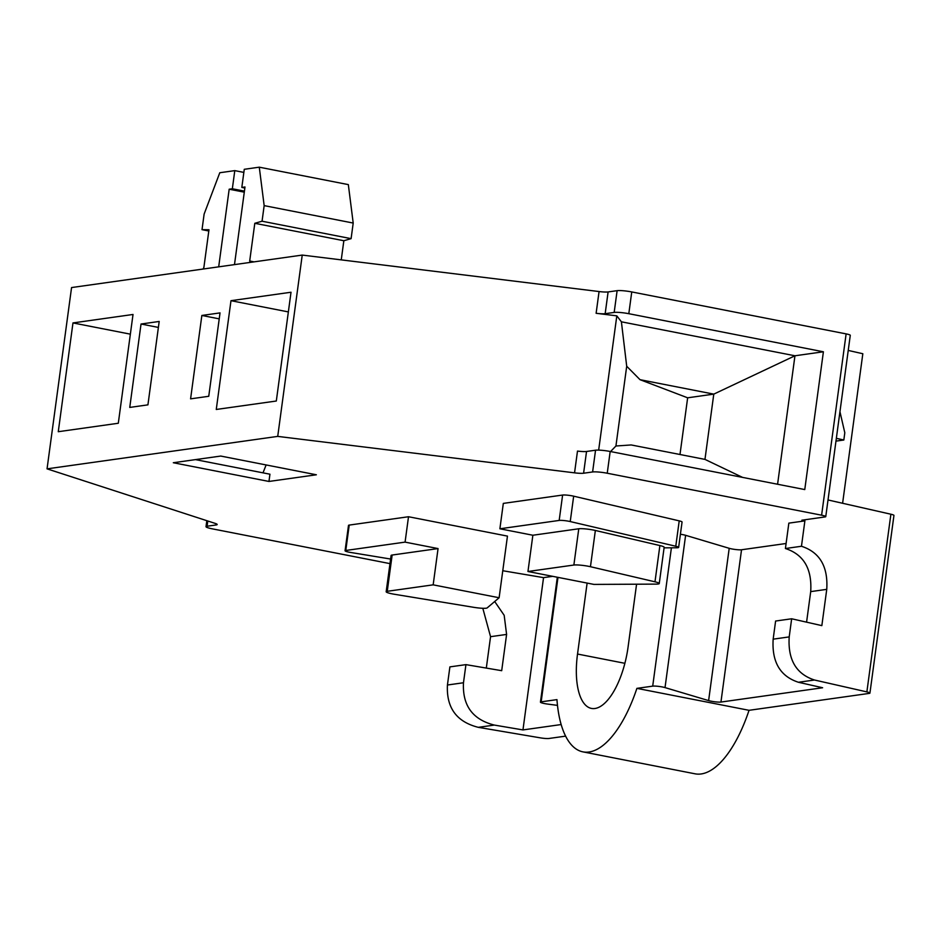 <?xml version="1.0" encoding="UTF-8"?>
<svg xmlns="http://www.w3.org/2000/svg" width="941" height="941" viewBox="0 0 941 941"><rect width="100%" height="100%" fill="white"/><g stroke="black" fill="none" stroke-linecap="round" stroke-linejoin="round"><path stroke-width="1.41" d="M389.974 563.624L212.243 528.83A11.069 1.423 7.7 0 1 206.008 526.678A11.069 1.423 7.7 0 1 207.091 526.231L216.089 524.96A11.069 1.423 -172.3 0 0 217.171 524.502A11.069 1.423 -172.3 0 0 215.254 523.419L47.05 468.853L277.724 436.389L574.551 472.841A11.069 1.423 -172.3 0 0 583.596 473.229L592.607 471.959A11.069 1.423 7.7 0 1 607.239 473.229L821.611 515.197A7.375 0.953 7.7 0 1 825.763 516.633A7.375 0.953 7.7 0 1 825.045 516.927L801.873 520.197L804.884 520.879L788.84 523.137L785.417 548.521C803.708 554.472 812.142 568.846 810.707 591.618L806.578 622.166M786.088 543.498L741.532 549.767A7.375 0.953 7.7 0 1 729.204 548.309L685.613 535.311A7.375 0.953 -172.3 0 0 680.414 534.253M552.732 576.339L543.545 577.633L502.776 570.728M675.779 546.239L679.214 520.867A7.375 0.953 7.7 0 1 682.06 522.02L678.637 547.403A7.375 0.953 -172.3 0 0 675.779 546.239L570.234 521.561A7.375 0.953 -172.3 0 0 559.177 520.432L499.883 528.783L532.865 535.241L527.96 571.493L593.924 584.408L656.23 584.114A11.069 1.423 -172.3 0 0 659.253 583.538A11.069 1.423 -172.3 0 0 654.983 581.809L590.454 566.717A11.069 1.423 -172.3 0 0 573.869 565.035L527.96 571.493M679.214 520.867L573.669 496.178A7.375 0.953 7.7 0 0 562.612 495.048L503.317 503.4L499.883 528.783M173.32 462.737L220.723 456.056L316.364 474.782L268.961 481.451L173.32 462.737M499.118 597.747L433.166 584.843L387.245 591.301A11.069 1.423 -172.3 0 0 386.175 591.76A11.069 1.423 -172.3 0 0 394.561 594.289L473.723 607.321A11.069 1.423 -172.3 0 0 487.167 607.91L499.118 597.747L507.458 536.111L408.512 516.738L349.217 525.09A7.375 0.953 7.7 0 0 348.499 525.396L345.065 550.767A7.375 0.953 -172.3 0 0 350.664 552.461L390.597 559.036M408.512 516.738L405.077 542.122L438.059 548.579L433.166 584.843M405.077 542.122L345.782 550.473A7.375 0.953 -172.3 0 0 345.065 550.767M438.059 548.579L392.15 555.037A11.069 1.423 7.7 0 0 391.08 555.496L386.175 591.76M654.983 581.809L659.888 545.557L595.359 530.465A11.069 1.423 7.7 0 0 578.774 528.771L532.865 535.241M664.087 547.838L676.614 547.78A7.375 0.953 -172.3 0 0 678.637 547.403M659.888 545.557A11.069 1.423 7.7 0 1 664.158 547.286L659.253 583.538M268.961 481.451L269.938 474.205L195.446 459.62M266.115 464.948L263.01 472.841M129.752 407.418L147.925 404.853L159.194 321.457L141.032 324.022L129.752 407.418M47.05 468.853L71.563 287.558L302.237 255.082L277.724 436.389M72.975 322.928L133.022 314.47L118.307 423.25L58.271 431.707L72.975 322.928L130.364 334.161M230.98 300.685L216.265 409.464L276.313 401.019L291.016 292.239L230.98 300.685L288.358 311.918M201.856 315.458L190.588 398.855L208.749 396.29L220.029 312.894L201.856 315.458L219.218 318.858M842.607 503.27L862.826 353.734L848.229 350.428M583.596 473.229L586.537 451.48L595.547 450.21A11.069 1.423 7.7 0 1 610.18 451.48L804.767 489.567L823.399 351.781L628.811 313.694A11.069 1.423 7.7 0 0 614.179 312.424L605.169 313.694A11.069 1.423 7.7 0 1 596.124 313.294L599.064 291.545A11.069 1.423 -172.3 0 0 608.109 291.933L617.12 290.663A11.069 1.423 7.7 0 1 631.752 291.933L846.124 333.89A7.375 0.953 7.7 0 1 850.276 335.325L825.763 516.633M599.064 291.545L302.237 255.082M341.254 259.881L343.841 240.731L351.099 238.649L353.204 223.052L348.335 184.612L259.281 167.18L244.272 169.298L241.825 187.424L244.989 186.988L234.485 264.621M250.153 262.421L249.694 261.01L254.799 223.299L262.057 221.217L264.162 205.62L259.281 167.18M254.058 261.869L249.694 261.01M218.688 266.844L229.181 189.212L232.345 188.765L234.791 170.627L219.782 172.744L204.126 214.078L202.021 229.663L208.973 229.757L203.879 267.467L203.033 269.055M244.848 188.024L241.825 187.424M353.204 223.052L264.162 205.62M351.099 238.649L262.057 221.217M343.841 240.731L254.799 223.299M208.808 230.992L202.021 229.663M243.86 172.403L234.791 170.627M244.425 191.129L232.345 188.765M244.284 192.164L229.181 189.212M828.021 499.965L890.892 514.221A7.375 0.953 7.7 0 1 893.95 515.421L869.931 693.094A7.375 0.953 7.7 0 1 869.213 693.399L749.036 710.314A103.31 42.651 -78.9 0 1 695.093 773.82L582.961 751.871A103.31 42.651 101.1 0 1 556.954 699.622L541.157 701.845A7.375 0.953 -172.3 0 0 540.44 702.139A7.375 0.953 -172.3 0 0 547.803 704.103L557.484 705.374M636.575 584.196L628.094 646.926A59.036 24.372 101.1 0 1 591.466 708.42A59.036 24.372 101.1 0 1 577.527 654.042L587.125 583.079M773.161 639.162L789.205 636.904L791.652 618.778L775.607 621.036L773.161 639.162C771.726 661.946 780.148 676.308 798.45 682.272L822.61 687.753L720.947 702.057A7.375 0.953 7.7 0 1 708.62 700.598L665.028 687.6A7.375 0.953 -172.3 0 0 652.701 686.142L636.892 688.365A103.31 42.651 101.1 0 1 582.961 751.871M447.434 685.013L463.478 682.754L465.936 664.628L449.892 666.887L447.434 685.013C446.293 707.75 456.585 721.853 478.299 727.334L540.346 737.85A7.375 0.953 7.7 0 0 548.909 738.485L565.623 736.133M561.177 724.546L522.961 729.922L494.343 725.076C472.629 719.594 462.337 705.491 463.478 682.754M522.961 729.922L543.545 577.633M465.936 664.628L501.694 670.686L506.599 634.422L490.555 636.681L482.815 608.298M494.695 601.511L504.176 615.308L506.599 634.422M486.309 668.075L490.555 636.681M836.349 438.318L843.83 440.012L835.973 441.117M843.83 440.012L844.806 432.766L839.948 411.699M789.205 636.904C787.758 659.688 796.192 674.05 814.494 680.014L866.873 691.894A7.375 0.953 7.7 0 1 869.931 693.094M791.652 618.778L821.846 625.624L826.751 589.36L810.707 591.618M804.884 520.879L801.461 546.262C819.752 552.214 828.186 566.588 826.751 589.36M636.892 688.365L749.036 710.314M801.461 546.262L785.417 548.521M679.99 454.503L687.648 397.808L713.784 394.126L794.957 355.78L823.399 351.781M777.584 484.25L794.957 355.78L621.401 321.81L616.814 315.847L596.124 313.294M586.537 451.48A11.069 1.423 7.7 0 1 577.492 451.08L574.551 472.841M616.814 315.847L598.664 450.116M621.401 321.81L626.706 366.249L615.932 445.999L610.556 451.551M626.706 366.249L640.009 379.682L713.784 394.126L704.962 459.396L631.188 444.952L615.932 445.999M640.009 379.682L687.648 397.808M704.962 459.396L742.531 477.381M141.032 324.022L158.394 327.421M345.782 550.473L349.217 525.09M387.245 591.301L392.15 555.037M573.869 565.035L578.774 528.771M590.454 566.717L595.359 530.465M559.177 520.432L562.612 495.048M570.234 521.561L573.669 496.178M671.404 547.803L652.701 686.142M557.978 577.374L541.157 701.845M624.883 663.311L577.527 654.042M478.299 727.334L494.343 725.076M890.892 514.221L866.873 691.894M798.45 682.272L814.494 680.014M685.613 535.311L665.028 687.6M708.62 700.598L729.204 548.309M720.947 702.057L741.532 549.767M821.611 515.197L846.124 333.89M628.811 313.694L631.752 291.933M607.239 473.229L610.18 451.48M605.169 313.694L608.109 291.933M216.089 524.96L216.254 523.784M207.091 526.231L207.796 520.996M614.179 312.424L617.12 290.663M592.607 471.959L595.547 450.21M557.319 577.245L540.44 702.139M206.008 526.678L206.82 520.679"/></g></svg>
